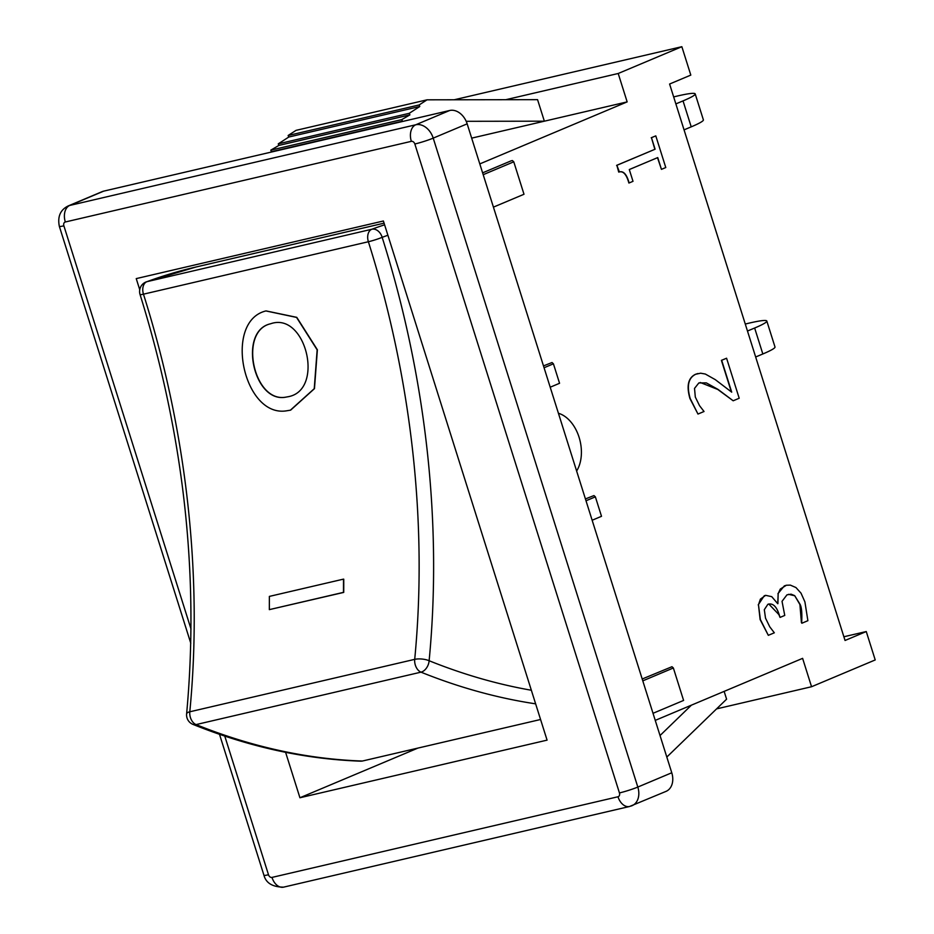 <?xml version="1.0" encoding="UTF-8"?>
<svg xmlns="http://www.w3.org/2000/svg" width="934" height="934" viewBox="0 0 934 934"><rect width="100%" height="100%" fill="white"/><g stroke="black" fill="none" stroke-linecap="round" stroke-linejoin="round"><path stroke-width="1.4" d="M745.274 324.051A52.923 4.472 162.5 0 1 766.814 321.027A52.923 4.472 162.5 0 1 754.649 328.021L747.469 331.033M755.664 356.986L762.833 353.974A52.923 4.472 -17.5 0 0 774.998 346.993L766.814 321.027M673.659 96.926A52.923 4.472 162.5 0 1 695.2 93.902A52.923 4.472 162.5 0 1 683.034 100.895L675.866 103.907M684.05 129.861L691.218 126.849A52.923 4.472 -17.5 0 0 703.384 119.867L695.2 93.902M454.157 99.786L681.855 46.7L690.81 75.094L669.596 84.025L845.048 640.479L866.262 631.547L875.216 659.941L811.553 686.735L716.588 708.883M629.119 182.959L628.874 183.017C626.469 174.249 623.095 170.607 618.728 172.101L618.973 172.043C623.34 170.548 626.714 174.191 629.119 182.959L633.007 181.324L629.294 169.544L657.734 157.577L661.447 169.358L665.779 167.536L655.796 135.874L651.465 137.695L655.096 149.218L616.86 165.318L619.394 171.938M618.728 172.101L616.86 165.318M616.603 165.376L655.096 149.218M654.851 149.277L651.465 137.695M651.22 137.753L655.796 135.874M657.501 157.671L661.447 169.358M767.853 604.321C772.698 602.85 776.458 606.259 779.131 614.525L780.042 617.409L784.758 615.436L782.027 601.333L786.953 594.853L791.063 594.164L794.682 595.647L800.158 604.485C801.664 607.509 802.166 613.556 801.664 622.604L801.862 623.235L807.887 620.701L804.91 601.881L801.033 593.183L795.943 587.544L790.327 585.116L786.393 585.244L780.264 589.085L778.162 593.662L777.753 603.726L771.753 596.663L765.658 595.343L760.393 599.126L758.466 604.812L760.369 619.499L768.32 635.33L774.333 632.797L769.779 626.854L765.506 618.121L764.316 609.68L767.853 604.321L768.904 603.971M801.862 623.235L801.664 622.604M801.419 622.663L799.913 604.531L794.682 595.647M794.437 595.705L788.506 594.316M768.775 604.006L778.886 614.584L780.042 617.409M758.466 604.812L760.124 619.557L768.32 635.33M758.221 604.87L764.234 595.787L765.541 595.378M777.917 603.609L778.162 593.662M777.917 593.72L784.338 585.898L786.276 585.279M697.978 414.054L704.038 411.497L699.554 405.706L695.316 397.067L694.522 388.404L698.842 382.952L706.302 382.882L718.024 389.408L733.178 400.779L739.203 398.246L726.582 358.224L721.667 360.302L731.707 392.163L715.304 379.659L705.31 374.032L700.64 373.203L695.748 374.242C688.405 377.768 686.56 385.859 690.191 398.503L697.978 414.054L689.946 398.561C686.315 385.917 688.16 377.826 695.503 374.3L697.885 373.53M733.178 400.779L717.779 389.466L700.231 382.485M731.357 391.883L721.41 360.361L726.582 358.224M558.415 413.272A34.138 22.836 -103.1 0 1 579.08 437.287A34.138 22.836 -103.1 0 1 576.628 471.028M482.609 172.848L511.143 160.835L512.369 160.543L513.77 161.815L523.997 194.26L493.421 207.138M642.207 679.006L671.966 666.713L673.367 667.985L683.595 700.43L653.018 713.307M585.431 498.931L593.966 495.569L595.367 496.841L601.508 516.304L592.144 520.25M543.483 365.906L552.029 362.532L553.418 363.805L559.559 383.279L550.208 387.213M544.067 367.751L553.418 363.805M586.015 500.776L595.367 496.841M811.553 686.735L802.61 658.353L655.248 720.383M681.855 46.7L618.203 73.494L505.784 99.705M479.796 163.917L627.158 101.888L618.203 73.494M642.79 680.851L673.367 667.985M483.193 174.693L513.77 161.815M619.44 792.931A13.66 1.156 -17.5 0 0 637.817 787.058L433.213 138.127A13.66 1.156 162.5 0 1 414.836 143.999L619.44 792.931A3.409 2.522 67.2 0 1 617.993 796.76L271.981 877.411A13.66 9.142 76.9 0 0 283.574 887.148L629.586 806.486L666.035 791.378A17.069 12.609 -112.8 0 0 671.768 772.768L467.163 123.837A17.069 12.609 -112.8 0 0 449.686 110.492L103.674 191.143A17.069 12.609 -112.8 0 0 102.168 191.633L68.217 205.935C60.348 209.811 57.394 216.618 59.344 226.343L190.793 643.269M866.262 631.547L843.869 636.766M666.818 757.065L726.594 699.181L724.142 691.382M691.394 705.17L660.034 735.537M401.468 121.735L402.402 121.186L401.795 119.61L409.886 114.882L409.244 113.318L419.763 106.511L419.132 104.958L427.048 99.821L296.066 130.351L288.139 135.488L288.781 137.041L278.262 143.859L278.892 145.412L270.813 150.141L271.409 151.717L270.475 152.265M271.409 151.717L402.402 121.186M270.813 150.141L401.795 119.61M278.892 145.412L409.886 114.882M278.262 143.859L409.244 113.318M288.781 137.041L419.763 106.511M288.139 135.488L419.132 104.958M427.048 99.821L537.564 99.658L544.359 121.186L466.194 121.303M627.158 101.888L471.67 138.139M139.738 289.715L136.236 278.612L383.395 220.996L547.079 740.137L299.931 797.753L285.594 752.314M299.931 797.753L417.918 748.087M192.976 724.399A10.239 6.888 -68 0 0 196.07 724.586A10.239 6.853 -103.1 0 1 189.8 711.79A10.239 3.432 -174.5 0 0 186.613 713.903A10.239 10.239 0 0 0 192.976 724.399C249.051 746.955 305.033 759.214 360.933 761.175L362.38 761.035A926.82 620.036 -103.1 0 1 196.07 724.586L420.989 672.153A10.239 6.888 -68 0 0 429.126 660.735A10.239 3.432 -174.5 0 0 414.708 659.357A10.239 6.853 76.9 0 0 420.989 672.153A926.82 620.036 76.9 0 0 535.637 703.839M140.065 294.572A10.239 0.876 -17.5 0 0 143.462 294.175A10.239 6.853 -103.1 0 1 146.965 281.671A10.239 7.589 -110.2 0 0 146.299 281.87L146.299 281.87A10.239 10.239 0 0 0 140.065 294.572C183.881 435.302 199.397 575.087 186.613 713.903M531.353 690.249A916.581 613.183 -103.1 0 1 429.126 660.735A748.589 500.799 76.9 0 0 382.158 237.329A10.239 7.589 -110.2 0 0 371.872 229.239A10.239 6.853 76.9 0 0 368.381 241.743A10.239 0.876 -17.5 0 0 382.158 237.329A916.581 613.183 -103.1 0 1 387.89 235.263M540.576 719.495L362.38 761.035M343.514 579.127L343.747 579.185A738.35 493.946 -103.1 0 1 343.724 592.413L269.342 609.633L269.366 596.406L343.514 579.127L343.49 592.354L269.342 609.633M266.015 310.905L296.779 317.35L317.373 349.783L314.466 388.649L290.637 410.143L287.077 410.726M287.976 396.752L286.002 397.113C253.359 403.827 237.901 330.846 270.545 323.794C305.932 311.15 324.985 390.494 287.976 396.752M270.662 323.759C238.193 330.951 253.581 403.616 286.119 397.09M290.416 410.166L314.244 388.684L317.151 349.841L296.568 317.42L265.91 310.94C222.899 321.401 243.505 418.525 286.96 410.75L290.416 410.166M754.649 328.021L762.833 353.974M683.034 100.895L691.218 126.849M467.163 123.837L433.213 138.127A17.069 12.609 -112.8 0 0 415.735 124.782A13.66 9.142 76.9 0 0 411.345 141.338A3.409 2.522 67.2 0 1 414.836 143.999M630.578 806.159A17.069 12.609 -112.8 0 0 632.201 805.622A17.069 12.609 -112.8 0 0 637.817 787.058L671.768 772.768M617.993 796.76A13.66 9.142 76.9 0 0 629.493 806.509M449.686 110.492L415.735 124.782L69.723 205.445A13.66 9.142 76.9 0 0 65.322 221.988L411.345 141.338M103.674 191.143L69.723 205.445A17.069 12.609 -112.8 0 0 68.089 205.982M59.344 226.355A13.66 1.156 -17.5 0 0 63.874 225.818A3.409 2.522 67.2 0 1 65.322 221.988M271.981 877.411A3.409 2.522 67.2 0 1 268.49 874.749A13.66 1.156 162.5 0 1 263.948 875.286L219.502 734.311M268.49 874.749L224.767 736.097M191.015 629.049L63.874 225.818M414.708 659.357L189.8 711.79A738.35 493.946 76.9 0 0 143.462 294.175L368.381 241.743A738.35 493.946 -103.1 0 1 414.708 659.357M384.598 224.802A926.82 620.036 76.9 0 0 371.872 229.239L146.965 281.671A926.82 620.036 -103.1 0 1 196.012 266.996L146.299 281.87M283.574 887.148C272.565 887.031 266.027 883.074 263.948 875.286M384.072 223.156L196.012 266.996"/></g></svg>
